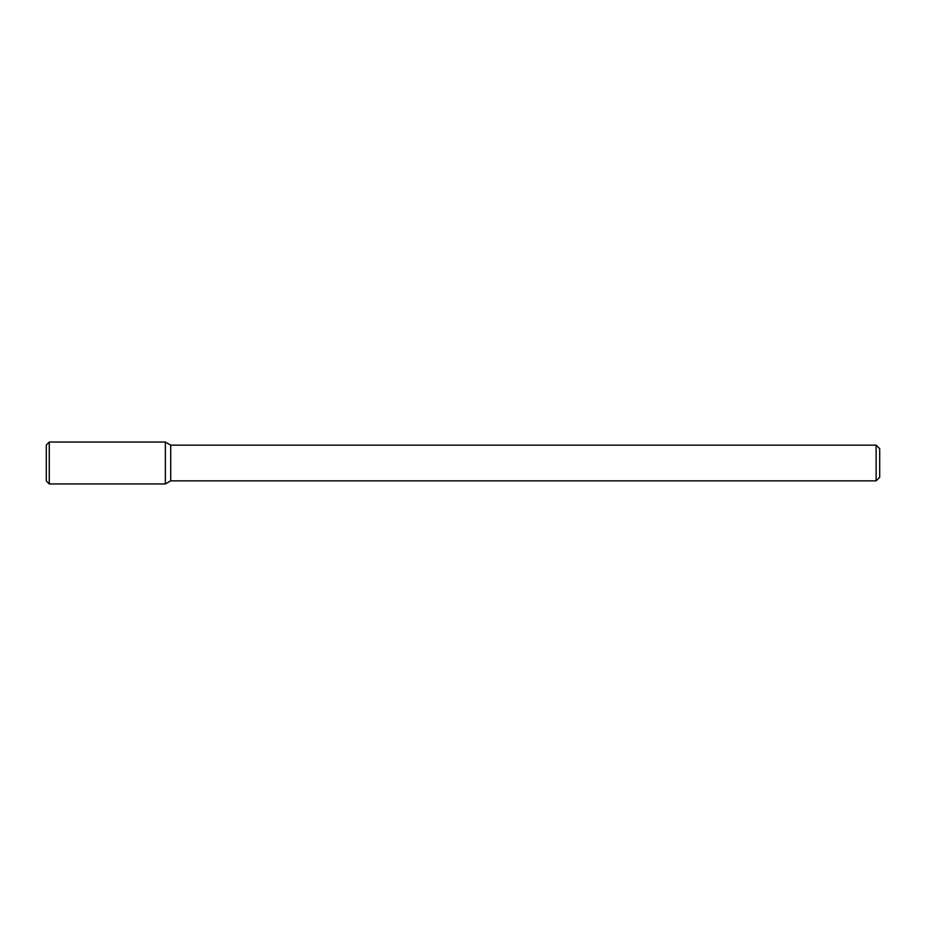<?xml version="1.0" encoding="UTF-8"?>
<svg xmlns="http://www.w3.org/2000/svg" width="926" height="926" viewBox="0 0 926 926"><rect width="100%" height="100%" fill="white"/><g stroke="black" fill="none" stroke-linecap="round" stroke-linejoin="round"><path stroke-width="1.39" d="M165.36 483.951L170.72 480.86L170.72 445.14L170.72 480.86L876.123 480.86L876.123 445.14L876.123 480.86L879.7 477.284L879.7 448.716L879.7 477.284L876.123 480.86L170.72 480.86L165.36 483.951L165.36 442.049L49.275 442.049L49.275 483.951L165.36 483.951L165.36 442.049L170.72 445.14L165.36 442.049M49.275 442.049L46.3 445.024L46.3 480.976L49.275 483.951M876.123 445.14L170.72 445.14L876.123 445.14L879.7 448.716L876.123 445.14"/></g></svg>
